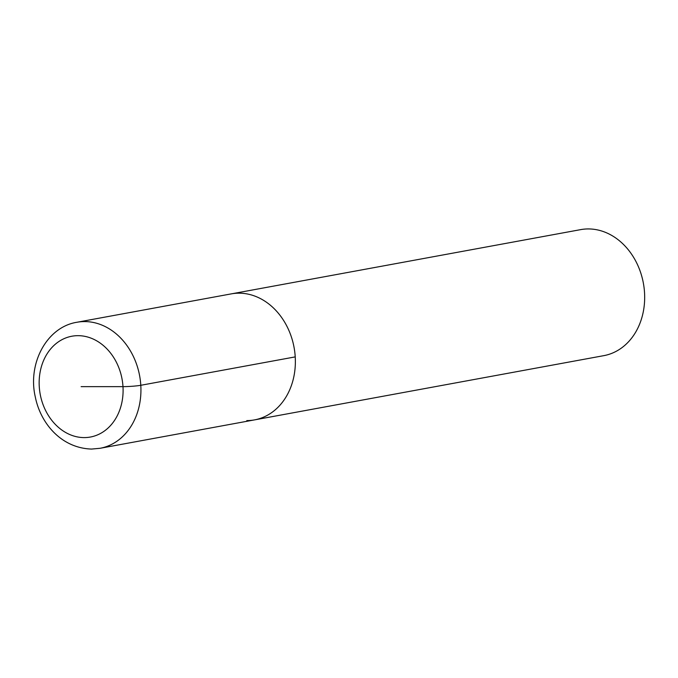 <?xml version="1.0" encoding="UTF-8"?>
<svg xmlns="http://www.w3.org/2000/svg" width="678" height="678" viewBox="0 0 678 678"><rect width="100%" height="100%" fill="white"/><g stroke="black" fill="none" stroke-linecap="round" stroke-linejoin="round"><path stroke-width="1.02" d="M239.012 293.176A64.071 52.028 -100.4 0 0 231.317 293.871A64.071 52.028 79.6 0 1 239.012 293.176A64.071 52.028 79.6 0 1 294.794 352.17A64.071 52.028 79.6 0 1 254.496 419.894A64.071 52.028 -100.4 0 0 294.794 352.17A64.071 52.028 -100.4 0 0 239.012 293.176M254.496 419.894L603.801 355.653A64.071 52.028 -100.4 0 0 644.1 287.93A64.071 52.028 -100.4 0 0 588.318 228.935A64.071 52.028 -100.4 0 0 580.622 229.639L76.885 322.27A64.071 52.028 79.6 0 1 84.581 321.575A64.071 52.028 79.6 0 1 140.363 380.57A64.071 52.028 79.6 0 1 100.064 448.294L254.496 419.894A64.071 52.028 79.6 0 1 246.8 420.589M81.123 386.638L122.981 386.638A12.814 1.102 -3.5 0 0 140.795 385.29L295.227 356.891M78.004 335.669A51.257 41.621 79.6 0 1 122.981 386.638A51.257 41.621 79.6 0 1 84.242 437.598A51.257 41.621 79.6 0 1 39.265 386.63A51.257 41.621 79.6 0 1 78.004 335.669M76.885 322.27C46.697 327.076 27.51 363.527 35.273 396.842C40.477 423.25 61.215 448.166 91.589 449.065L100.064 448.294"/></g></svg>
